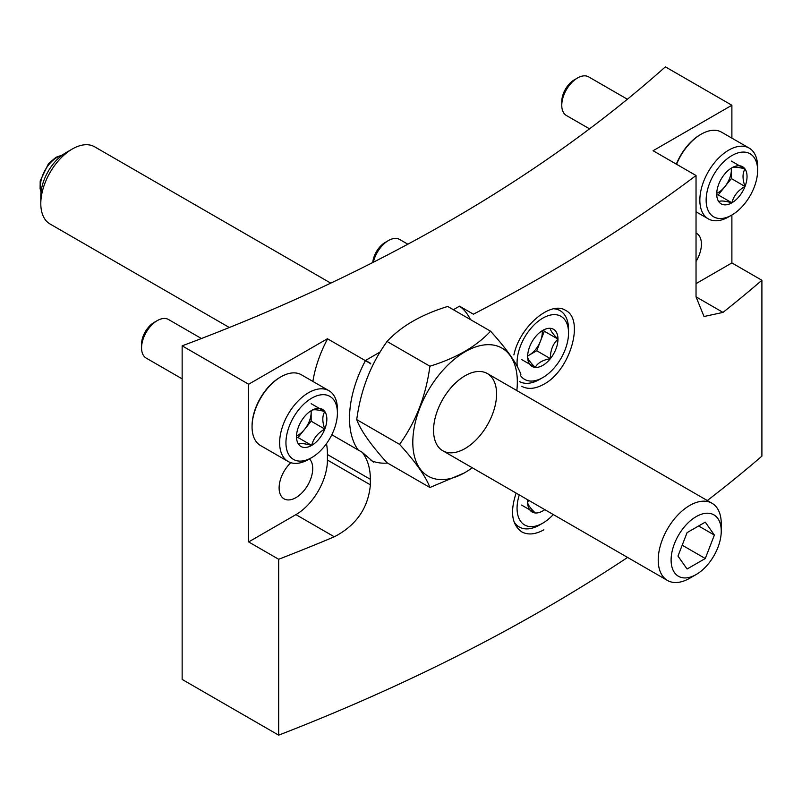 <?xml version="1.0" encoding="UTF-8"?>
<svg xmlns="http://www.w3.org/2000/svg" width="802" height="802" viewBox="0 0 802 802"><rect width="100%" height="100%" fill="white"/><g stroke="black" fill="none" stroke-linecap="round" stroke-linejoin="round"><path stroke-width="1.2" d="M370.374 363.918L370.704 363.396A1767.919 1020.695 0 0 1 370.374 363.537L327.437 338.745L248.65 384.238L248.65 541.931L295.918 514.633A44.571 25.734 120 0 0 327.437 460.047L327.437 454.533A74.285 42.887 120 0 0 326.494 443.646M516.137 493.09C509.942 511.856 511.816 524.779 521.751 531.866C527.987 535.195 535.355 534.513 543.856 529.811M521.751 386.303C527.987 389.632 535.355 388.94 543.856 384.248C570.312 370.434 584.818 319.296 565.58 310.394C550.733 300.299 519.696 326.655 513.892 354.945M731.885 138.124L731.885 105.242L665.379 66.847A1634.215 943.503 0 0 1 182.144 345.842L182.144 679.424L278.665 735.153L278.665 559.265A1767.919 1020.695 0 0 0 334.314 536.799C356.218 525.39 368.238 508.077 370.374 484.839L370.374 479.325C370.334 468.418 367.627 459.416 362.253 452.328L373.481 462.082M278.665 735.153A1767.919 1020.695 0 0 0 627.585 557.44M707.304 500.538A1767.919 1020.695 0 0 0 761.9 456.158L761.9 280.269L731.885 262.936L731.885 215.016A36.401 21.012 -60 0 1 706.141 200.159A36.401 21.012 -60 0 1 731.885 155.578A36.401 21.012 -60 0 1 757.619 170.445A36.401 21.012 -60 0 1 731.885 215.016L728.727 216.841A40.852 23.589 -60 0 1 708.306 218.866A40.852 23.589 -60 0 1 708.306 171.688A40.852 23.589 -60 0 1 749.158 148.099A40.852 23.589 -60 0 1 757.619 166.806L757.619 170.445M453.371 309.722L459.516 306.174L473.401 314.183A1767.919 1020.695 0 0 0 696.036 175.518L696.036 296.82L704.016 316.509L723.003 312.399A1767.919 1020.695 0 0 0 761.9 280.269M370.374 363.537L327.437 338.745M370.704 363.396L365.562 360.419L380.128 352.008M696.036 175.518L653.089 150.726L731.885 105.242M182.144 345.842L248.65 384.238M278.665 559.265L248.65 541.931M290.845 462.674A23.769 13.724 120 0 0 284.038 498.834A23.769 13.724 120 0 0 295.918 497.651A23.769 13.724 120 0 0 310.925 478.323A23.769 13.724 120 0 0 309.432 458.904M696.036 261.472A23.769 13.724 120 0 0 696.497 233.252A23.769 13.724 120 0 0 696.036 233.011M459.516 306.174A89.142 51.468 -60 0 1 470.413 319.557M387.556 463.065A89.142 51.468 -60 0 1 370.975 460.528M362.253 452.328L358.103 449.932A89.142 51.468 -60 0 1 365.271 360.97M696.036 283.627L731.885 262.936M327.437 339.126A89.142 51.468 120 0 0 312.89 381.431M544.789 509.631A21.443 12.381 -60 0 1 535.225 512.959C530.062 507.856 527.536 504.268 527.646 502.172A21.443 12.381 -60 0 1 527.766 499.806M521.571 505.07L535.225 512.959A21.443 12.381 -60 0 1 527.646 502.172M553.27 514.533A36.401 21.012 -60 0 1 542.804 523.135A36.401 21.012 -60 0 1 519.285 494.914M542.804 523.135L539.656 524.959A40.852 23.589 -60 0 1 519.225 526.984A40.852 23.589 -60 0 1 514.062 521.841M527.646 501.561L529.15 500.699A18.566 10.727 -60 0 1 527.656 501.461M550.383 328.319A21.443 12.381 -60 0 1 557.971 339.096A21.443 12.381 -60 0 1 550.383 358.644A21.443 12.381 -60 0 1 535.225 367.396C530.062 362.293 527.536 358.695 527.646 356.609A21.443 12.381 -60 0 1 535.225 337.071A21.443 12.381 -60 0 1 542.804 330.344A21.443 12.381 -60 0 1 550.383 328.319C550.252 330.354 552.778 333.953 557.971 339.096C552.809 344.048 550.282 350.554 550.383 358.644C542.703 360.028 537.651 362.945 535.225 367.396A21.443 12.381 -60 0 1 527.646 356.609M517.3 366.584A36.401 21.012 -60 0 1 541.069 319.206A36.401 21.012 -60 0 1 568.538 332.99A36.401 21.012 -60 0 1 542.804 377.572A36.401 21.012 -60 0 1 520.658 375.787M542.804 377.572L539.656 379.396A40.852 23.589 -60 0 1 519.696 381.682M554.012 308.8A40.852 23.589 -60 0 1 560.077 310.655A40.852 23.589 -60 0 1 568.538 329.351L568.538 332.99M373.351 262.234A22.286 12.862 -60 0 1 388.449 240.54A22.286 12.862 -60 0 1 399.586 239.437L407.847 244.199M372.76 262.535A17.734 10.236 -60 0 1 385.231 242.404L388.449 240.54M542.202 330.785A18.566 10.727 -60 0 1 540.518 340.99L544.307 331.216L543.586 330.193M540.518 340.99A18.566 10.727 -60 0 1 529.15 355.136L536.728 350.755L540.518 340.99M527.646 355.998L529.15 355.136A18.566 10.727 -60 0 1 527.656 355.898M521.571 359.507L535.225 367.396M536.728 350.755L550.383 358.644M544.307 331.216L557.971 339.096M472.268 467.767A73.914 42.676 -60 0 1 465.07 472.498A73.914 42.676 -60 0 1 412.86 439.506A73.914 42.676 -60 0 1 469.872 349.271A73.914 42.676 -60 0 1 516.829 390.564M465.07 448.539A44.571 25.734 -60 0 1 433.551 430.343A44.571 25.734 -60 0 1 465.07 375.757A44.571 25.734 -60 0 1 496.578 393.952A44.571 25.734 -60 0 1 465.07 448.539M520.879 374.333C516.959 363.547 506.844 349.171 490.553 331.186C476.448 346.434 456.228 358.103 429.902 366.203C425.982 395.727 415.867 421.782 399.576 444.368C415.807 462.253 425.912 476.639 429.902 487.506L464.919 472.709M429.902 487.506L387.055 462.774C370.825 444.889 360.72 430.504 356.73 419.626C360.649 390.103 370.765 364.058 387.055 341.472C401.16 326.224 421.381 314.554 447.706 306.454L490.553 331.186M387.055 341.472L429.902 366.203M356.73 419.626L399.576 444.368M687.083 569.019L677.981 556.077L687.083 532.628L705.279 522.132L714.371 535.074L705.279 558.523L687.083 569.019M696.176 516.628A35.458 20.471 120 0 0 671.104 560.047A35.458 20.471 120 0 0 696.176 574.523A35.458 20.471 120 0 0 721.249 531.104A35.458 20.471 120 0 0 696.176 516.628M330.765 283.136L94.606 146.796A44.571 25.734 120 0 0 72.32 149.002L65.874 152.721A35.458 20.471 120 0 0 40.802 196.149L40.802 203.588A44.571 25.734 120 0 0 50.035 223.989L229.342 327.517M65.874 152.721L72.32 149.002A44.571 25.734 120 0 0 40.802 203.588M721.249 531.104L721.249 523.656A44.571 25.734 120 0 0 712.016 503.255A44.571 25.734 120 0 0 689.73 505.46A44.571 25.734 120 0 0 660.617 544.738A44.571 25.734 120 0 0 667.444 580.447A44.571 25.734 120 0 0 689.73 578.242L696.176 574.523M698.612 525.972L714.371 535.074M682.201 545.2L705.279 558.523M298.544 426.734A21.443 12.381 -60 0 1 311.677 410.393C313.382 409.261 317.752 409.652 324.81 411.566C322.163 415.867 322.163 421.702 324.81 429.08C317.813 432.96 313.432 438.403 311.677 445.411C304.68 443.496 300.309 443.105 298.544 444.238A21.443 12.381 -60 0 1 296.509 436.659A21.443 12.381 -60 0 1 298.544 426.734M311.677 410.393A21.443 12.381 -60 0 1 324.81 411.566A21.443 12.381 -60 0 1 324.81 429.08A21.443 12.381 -60 0 1 311.677 445.411A21.443 12.381 -60 0 1 298.544 444.238M308.529 459.446L311.677 457.621A36.401 21.012 -60 0 1 285.943 442.764A36.401 21.012 -60 0 1 311.677 398.183A36.401 21.012 -60 0 1 337.411 413.04A36.401 21.012 -60 0 1 311.677 457.621L308.529 459.446A40.852 23.589 -60 0 1 288.098 461.471A40.852 23.589 -60 0 1 288.098 414.293A40.852 23.589 -60 0 1 328.95 390.704A40.852 23.589 -60 0 1 337.411 409.401L337.411 413.04M288.098 461.471L260.52 445.541A40.852 23.589 -60 0 1 252.059 426.844A40.852 23.589 -60 0 1 280.951 376.81A40.852 23.589 -60 0 1 301.382 374.785L328.95 390.704M252.059 426.844L252.059 425.932A39.739 22.947 -60 0 1 280.159 377.261L280.951 376.81M182.144 378.855L146.175 358.083A22.286 12.862 -60 0 1 141.563 347.888A22.286 12.862 -60 0 1 157.322 320.589A22.286 12.862 -60 0 1 168.46 319.487L201.432 338.524M141.563 347.888L141.563 344.168A17.734 10.236 -60 0 1 154.104 322.454L157.322 320.589M311.066 410.764A18.566 10.727 -60 0 1 311.156 412.439L311.156 410.714M311.156 412.439A18.566 10.727 -60 0 1 304.59 429.361L311.156 421.19L311.156 412.439M296.77 437.421L298.023 437.531L304.59 429.361A18.566 10.727 -60 0 1 296.59 435.917M311.156 421.19L324.81 429.08M311.156 403.687L324.81 411.566M298.023 437.531L311.677 445.411M718.752 184.129A21.443 12.381 -60 0 1 731.885 167.788C733.579 166.656 737.96 167.047 745.008 168.961C742.371 173.262 742.371 179.097 745.008 186.475C738.02 190.355 733.64 195.798 731.885 202.806C724.888 200.891 720.507 200.5 718.752 201.633A21.443 12.381 -60 0 1 716.717 194.054A21.443 12.381 -60 0 1 718.752 184.129M731.885 167.788A21.443 12.381 -60 0 1 745.008 168.961A21.443 12.381 -60 0 1 745.008 186.475A21.443 12.381 -60 0 1 731.885 202.806A21.443 12.381 -60 0 1 718.752 201.633M728.727 216.841L731.885 215.016M676.557 164.28A40.852 23.589 -60 0 1 701.148 134.205A40.852 23.589 -60 0 1 721.579 132.18L749.158 148.099M676.337 164.149A39.739 22.947 -60 0 1 700.367 134.656L701.148 134.205M589.53 128.851L566.382 115.488A22.286 12.862 -60 0 1 561.771 105.283A22.286 12.862 -60 0 1 577.52 77.984A22.286 12.862 -60 0 1 588.668 76.882L627.375 99.237M561.771 105.283L561.771 101.563A17.734 10.236 -60 0 1 574.302 79.849L577.52 77.984M731.274 168.159A18.566 10.727 -60 0 1 731.354 169.834L731.354 168.109M731.354 169.834A18.566 10.727 -60 0 1 724.787 186.756L731.354 178.585L731.354 169.834M716.978 194.816L718.221 194.926L724.787 186.756A18.566 10.727 -60 0 1 716.787 193.312M731.354 178.585L745.008 186.475M731.354 161.082L745.008 168.961M718.221 194.926L731.885 202.806M723.003 312.399L696.036 296.83M370.374 479.325L327.437 454.533M370.374 484.839L327.437 460.047M334.314 536.799L295.918 514.633M358.103 449.932L331.827 434.764M61.975 155.327A23.719 13.694 120 0 0 57.173 157.282A23.719 13.694 120 0 0 41.102 191.467M519.225 526.984L515.245 524.678M560.077 310.655L556.357 308.499M442.784 450.744L667.444 580.447M487.355 373.542L712.016 503.255M41.042 192.029L40.1 188.771L40.2 180.921L48.461 163.718L55.98 157.282L62.426 154.986M708.306 218.866L696.036 211.778"/></g></svg>
